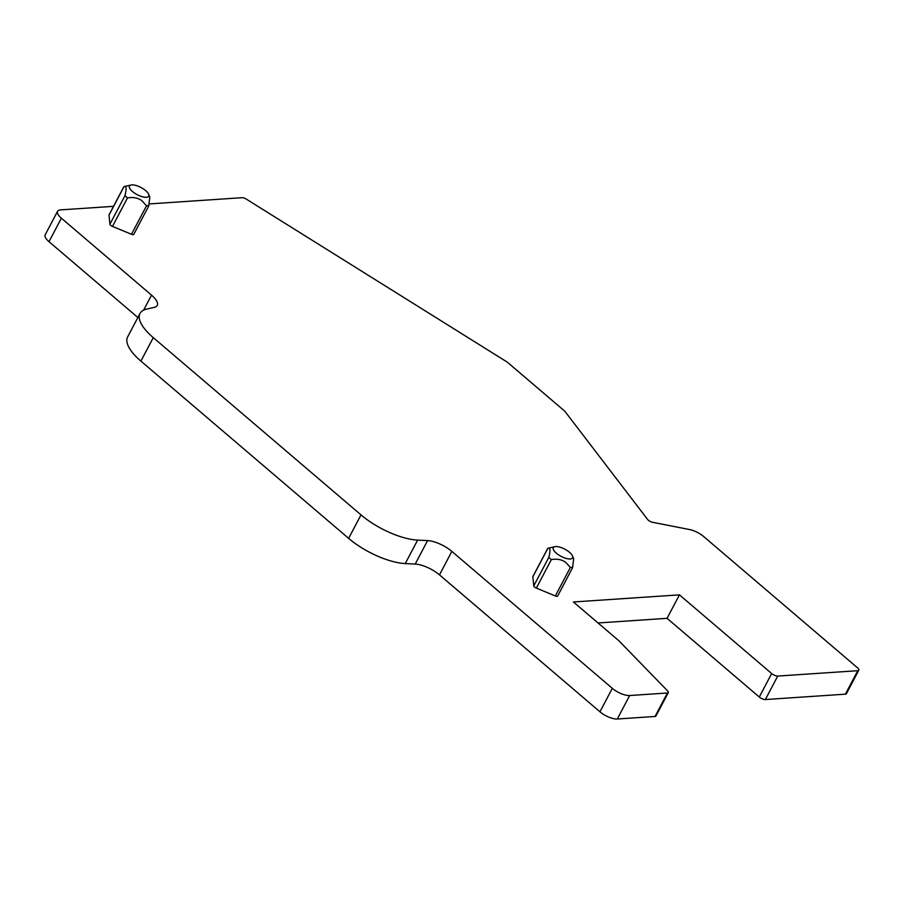 <?xml version="1.0" encoding="UTF-8"?>
<svg xmlns="http://www.w3.org/2000/svg" width="904" height="904" viewBox="0 0 904 904"><rect width="100%" height="100%" fill="white"/><g stroke="black" fill="none" stroke-linecap="round" stroke-linejoin="round"><path stroke-width="1.36" d="M149.239 203.931L242.102 197.693A4.079 1.525 -152.2 0 1 246.227 199.072L506.33 361.543A6.803 2.531 -152.2 0 1 508.127 362.854L564.039 410.563A6.803 2.531 -152.2 0 1 565.339 411.908L647.546 519.393A4.079 1.525 -152.2 0 0 652.519 522.275L689.628 529.563A13.617 5.074 -152.2 0 1 703.594 536.479L857.478 667.785A4.769 1.774 -152.2 0 1 858.8 670.203A4.769 1.774 -152.2 0 1 857.76 670.7L777.734 676.068A4.769 1.774 -152.2 0 1 771.666 673.548L679.446 594.855L573.418 601.974L618.856 640.744L667.615 690.905A4.079 1.525 -152.2 0 1 668.316 692.577A4.079 1.525 -152.2 0 1 667.423 692.995L629.659 695.526A13.617 5.074 -152.2 0 1 612.324 688.328L451.853 551.406L439.48 574.876L599.951 711.798L612.324 688.328M143.612 310.151L151.533 295.133L61.37 218.192A13.617 5.074 -152.2 0 1 57.573 211.287A13.617 5.074 -152.2 0 1 60.534 209.886L113.531 206.327M151.533 295.133A20.419 7.605 -152.2 0 1 157.217 305.484A20.419 7.605 -152.2 0 1 154.279 307.383L146.855 309.044A47.652 17.741 -152.2 0 0 140.007 313.473L127.622 336.943A47.652 17.741 -152.2 0 0 140.9 361.103L348.628 538.355L361.001 514.884L153.273 337.633A47.652 17.741 -152.2 0 1 140.007 313.473M439.48 574.876A20.419 7.605 -152.2 0 0 415.207 564.073L427.581 540.592L417.637 540.106A47.652 17.741 -152.2 0 1 361.001 514.884M427.581 540.592A20.419 7.605 -152.2 0 1 451.853 551.406M557.678 595.815A2.723 1.017 -152.2 0 1 557.632 596.075A2.723 1.017 -152.2 0 1 555.338 595.973L536.343 588.086A2.723 1.017 -152.2 0 1 533.767 585.894L532.851 576.786A2.723 1.017 -152.2 0 1 532.897 576.537A2.723 1.017 -152.2 0 1 533.077 576.356M133.815 234.136A2.723 1.017 -152.2 0 1 133.769 234.385A2.723 1.017 -152.2 0 1 131.487 234.294L146.516 205.773L141.883 200.699C138.075 197.886 133.284 196.948 127.509 197.886L124.944 195.693C126.741 188.665 126.436 185.636 124.029 186.586L123.995 186.642M131.001 184.992A10.893 4.057 -152.2 0 1 135.871 185.433A10.893 4.057 -152.2 0 1 148.674 194.315A10.893 4.057 -152.2 0 1 142.301 196.744A10.893 4.057 -152.2 0 1 131.272 190.394A10.893 4.057 -152.2 0 1 131.001 184.992L124.029 186.586L109 215.107L109.915 224.203A2.723 1.017 -152.2 0 0 112.48 226.395L131.487 234.294M572.537 556.005A10.893 4.057 -152.2 0 1 566.164 558.423A10.893 4.057 -152.2 0 1 555.135 552.073A10.893 4.057 -152.2 0 1 554.864 546.683A10.893 4.057 -152.2 0 1 559.734 547.112A10.893 4.057 -152.2 0 1 572.537 556.005L573.678 558.898L572.514 567.859M572.707 567.305L570.379 567.463L555.338 595.973M536.343 588.086L551.372 559.576C557.146 558.638 561.938 559.576 565.746 562.39L570.379 567.463M551.372 559.576L548.807 557.384C550.604 550.355 550.299 547.315 547.892 548.276L547.858 548.332M554.864 546.683L547.892 548.276L532.851 576.786M148.674 194.315L149.815 197.208L148.651 206.168M148.844 205.615L146.516 205.773M858.8 670.203L846.426 693.673A4.769 1.774 -152.2 0 1 845.387 694.17L765.36 699.549A4.769 1.774 -152.2 0 1 759.292 697.029L667.062 618.325L598.019 622.969M668.316 692.577L655.942 716.047A4.079 1.525 -152.2 0 1 655.05 716.465L617.285 719.008A13.617 5.074 -152.2 0 1 599.951 711.798M415.207 564.073L405.263 563.576A47.652 17.741 -152.2 0 1 348.628 538.355M137.871 317.507L48.997 241.673A13.617 5.074 -152.2 0 1 45.2 234.769L57.573 211.287M667.062 618.325L679.446 594.855M548.807 557.384L533.767 585.894M112.48 226.395L127.509 197.886M109.915 224.203L124.944 195.693M61.37 218.192L48.997 241.673M153.273 337.633L140.9 361.103M417.637 540.106L405.263 563.576M629.659 695.526L617.285 719.008M655.05 716.465L667.423 692.995M759.292 697.029L771.666 673.548M777.734 676.068L765.36 699.549M845.387 694.17L857.76 670.7M572.458 567.949L557.632 596.075M547.779 548.321L532.897 576.537M148.595 206.27L133.769 234.385M123.916 186.631L109.034 214.847"/></g></svg>
